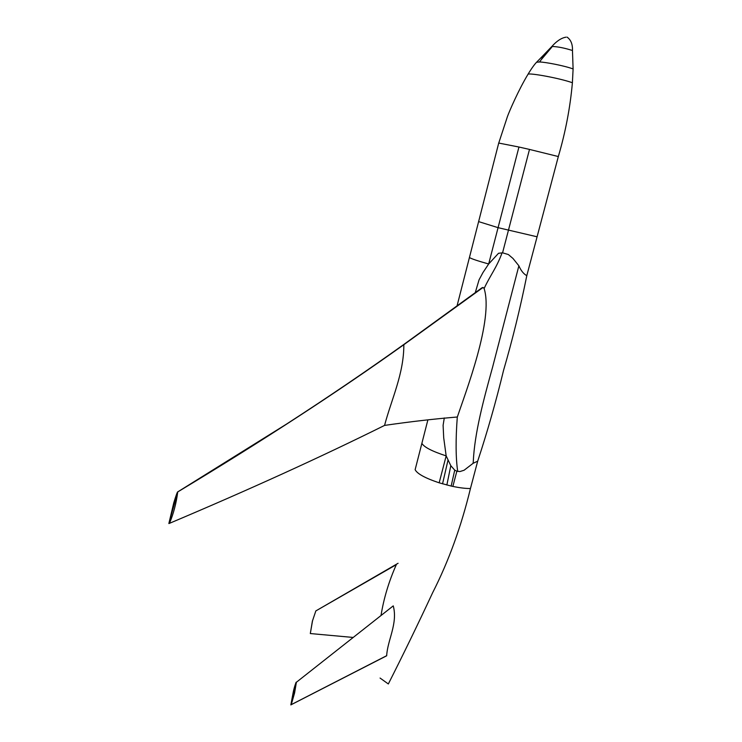 <?xml version="1.0" encoding="UTF-8"?>
<svg xmlns="http://www.w3.org/2000/svg" width="742" height="742" viewBox="0 0 742 742"><rect width="100%" height="100%" fill="white"/><g stroke="black" fill="none" stroke-linecap="round" stroke-linejoin="round"><path stroke-width="1.11" d="M291.244 704.64L386.582 655.724M290.864 704.872L386.675 655.789C387.435 640.179 398.018 623.605 393.251 605.871L391.748 607.058M386.675 655.789C387.389 640.383 398.046 623.456 393.251 605.871L296.392 682.26L294.565 693.056L291.207 704.77M293.405 692.175L293.146 692.648C293.934 688.094 296.373 681.035 296.206 682.334L290.855 704.9L293.146 692.648L294.565 693.056M312.438 620.813L310.314 633.557L312.54 620.702M353.201 637.452L310.314 633.547M398.083 563.28L315.832 610.926M312.512 620.804L315.842 610.916L396.321 564.662C388.854 581.468 383.753 598.423 381.017 615.517M452.861 486.418C459.947 487.874 465.809 488.579 470.447 488.524L477.69 461.162L473.09 463.323L464.093 470.243L459.919 471.56L456.849 471.198L452.861 486.418L451.155 486.056L454.735 470.15L456.849 471.198M527.952 74.376L528.072 74.172C530.233 72.911 559.023 78.021 572.397 82.733C570.208 107.488 565.515 132.095 558.327 156.543L526.792 275.672C523.592 273.928 520.958 270.635 518.881 265.803L492.567 367.262C483.617 399.604 474.565 433.05 473.275 461.672L473.09 463.323M526.792 275.672C520.272 308.06 512.537 339.567 503.595 370.202C496.046 401.376 487.411 431.696 477.69 461.162M457.295 417.004C455.579 439.858 455.718 457.99 457.712 471.42M403.425 344.752L481.846 287.877L483.079 287.432L484.118 288.517C493.875 319.32 465.484 392.537 457.369 416.948L457.35 417.004C433.606 418.98 409.343 421.79 384.551 425.416C321.026 456.97 249.321 489.609 169.454 523.342L168.861 523.537L173.767 502.853C177.477 490.657 177.792 491.844 177.626 491.974L177.746 491.927C176.253 503.345 173.489 513.816 169.454 523.342M475.325 292.431L479.054 279.845L482.921 272.629L488.672 263.985L498.522 253.282L502.566 252.818L508.353 254.534L512.991 258.466L518.881 265.803M415.743 467.321L415.13 469.695C417.208 473.786 425.222 478.163 439.171 482.819L446.165 455.885L450.811 465.698L454.744 470.15M422.43 441.184L421.873 443.345C424.072 447.166 432.169 451.349 446.165 455.885L443.707 437.799L443.104 425.314L444.291 417.941M537.087 236.791L498.077 227.664L478.618 221.608M502.566 252.818L529.491 149.42L518.955 147.027L488.672 263.985C477.848 260.961 471.43 258.81 469.426 257.53L498.717 143.058L518.955 147.027M483.079 287.432L403.833 344.696C403.917 373.755 391.637 398.76 384.551 425.416M439.171 482.819L451.155 486.056M177.69 491.918L286.319 424.22C328.103 397.165 367.077 370.712 403.249 344.872L403.833 344.696C337.619 391.989 262.251 441.063 177.746 491.927L168.861 523.546M544.016 54.639L536.475 62.365C533.229 65.584 528.276 73.801 528.072 74.172C518.528 89.94 509.466 111.012 507.509 116.355L498.643 143.364M551.89 47.043L541.354 59.546L544.442 54.194L546.696 52.747M567.073 37.119C570.904 39.827 572.703 44.288 572.462 50.502C564.671 48.044 558.003 46.7 552.438 46.477M536.661 62.226L539.536 61.985L541.354 59.546M539.536 61.985C545.018 62.031 564.625 65.741 573.102 68.96L572.462 50.502M572.397 82.733L573.102 68.96M380.071 678.058L388.335 683.966C403.073 654.889 417.857 624.449 432.679 592.635C448.622 561.342 461.209 526.635 470.447 488.524M484.118 288.517C490.416 274.948 496.259 268.502 502.102 252.799M446.851 485.018L450.811 465.698M442.547 483.849L447.945 460.392M469.593 256.862L457.1 305.704M558.327 156.543L529.491 149.42M415.13 469.695L427.884 419.889M536.522 62.309L537.505 61.28M544.183 54.454L551.677 46.663M566.007 37.174C561.397 37.916 556.639 41.06 551.733 46.607"/></g></svg>
